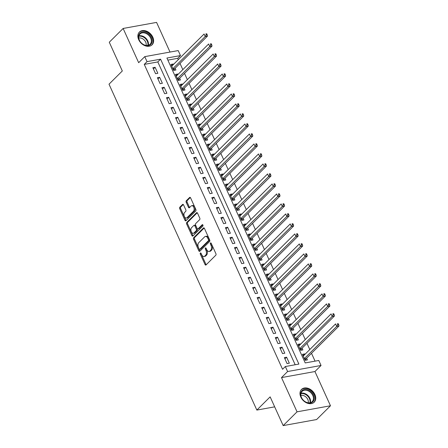 <?xml version="1.0" encoding="UTF-8"?>
<svg xmlns="http://www.w3.org/2000/svg" width="448" height="448" viewBox="0 0 448 448"><rect width="100%" height="100%" fill="white"/><g stroke="black" fill="none" stroke-linecap="round" stroke-linejoin="round"><path stroke-width="0.67" d="M200.368 253.008A0.79 0.482 -100.3 0 0 200.295 254.078L205.027 264.499A1.131 0.683 -100.3 0 0 205.772 265.076A1.131 0.683 -100.3 0 0 206.018 264.942L215.807 255.209A1.131 0.683 -100.3 0 0 215.908 253.686L211.176 243.264A0.79 0.482 -100.3 0 0 210.655 242.861A0.79 0.482 -100.3 0 0 210.487 242.956A0.79 0.482 -100.3 0 0 210.414 244.02L211.03 245.37A3.623 2.19 -100.3 0 1 210.711 250.236L209.894 251.048A3.623 2.19 -100.3 0 1 209.115 251.474A3.623 2.19 -100.3 0 1 206.73 249.637L206.119 248.293A0.79 0.482 -100.3 0 0 205.598 247.89A0.79 0.482 -100.3 0 0 205.425 247.979A0.79 0.482 -100.3 0 0 205.358 249.049L205.968 250.398A3.623 2.19 -100.3 0 1 205.654 255.265L204.837 256.077A3.623 2.19 -100.3 0 1 204.058 256.502A3.623 2.19 -100.3 0 1 201.673 254.666L201.057 253.316A0.79 0.482 -100.3 0 0 200.536 252.918A0.79 0.482 -100.3 0 0 200.368 253.008M201.09 253.389A0.79 0.482 -100.3 0 0 201.202 253.91L205.929 264.337A1.131 0.683 -100.3 0 0 206.214 264.746M211.21 243.331A0.79 0.482 -100.3 0 0 211.322 243.858L211.932 245.202L211.03 245.37M206.147 248.36A0.79 0.482 -100.3 0 0 206.259 248.881L206.875 250.23L205.968 250.398M138.701 39.704A8.994 6.614 45.2 0 0 152.09 44.806A8.994 6.614 45.2 0 0 152.796 37.15A8.994 6.614 45.2 0 0 139.412 32.049A8.994 6.614 45.2 0 0 138.701 39.704M300.815 397.079A8.994 6.614 45.2 0 0 314.205 402.186A8.994 6.614 45.2 0 0 314.91 394.526A8.994 6.614 45.2 0 0 301.521 389.424A8.994 6.614 45.2 0 0 300.815 397.079M183.557 204.904A1.131 0.683 -100.3 0 0 182.812 204.333A1.131 0.683 -100.3 0 0 182.571 204.467L179.822 207.194A1.131 0.683 -100.3 0 0 179.721 208.718L184.974 220.298A1.131 0.683 -100.3 0 0 185.718 220.87A1.131 0.683 -100.3 0 0 185.965 220.735L195.754 211.002A1.131 0.683 -100.3 0 0 195.854 209.485L190.602 197.904A1.131 0.683 -100.3 0 0 189.857 197.333A1.131 0.683 -100.3 0 0 189.616 197.462L186.295 200.76A1.131 0.683 -100.3 0 0 186.194 202.283L188.446 207.239A1.131 0.683 -100.3 0 0 189.19 207.81A1.131 0.683 -100.3 0 0 189.431 207.682L191.078 206.046A3.03 1.831 -100.3 0 1 191.727 205.688A3.03 1.831 -100.3 0 1 193.928 207.766A3.03 1.831 -100.3 0 1 193.458 211.294L187.012 217.7A3.03 1.831 -100.3 0 1 186.362 218.053A3.03 1.831 -100.3 0 1 184.162 215.981A3.03 1.831 -100.3 0 1 184.632 212.453L185.707 211.383A1.131 0.683 -100.3 0 0 185.808 209.86L183.557 204.904M147.028 61.639L144.766 56.638L178.203 50.579L180.466 55.58L166.914 58.033L305.217 362.93L318.774 360.472L321.042 365.473L287.605 371.532L285.337 366.537L298.894 364.078L160.586 59.181L147.028 61.639L144.262 64.394L282.565 369.286L285.337 366.537M283.181 425.6L297.041 411.83L330.478 405.77L316.618 419.541L283.181 425.6L270.144 396.861L256.844 410.077L109.015 84.19L122.315 70.969L109.278 42.23L123.133 28.459L138.667 62.698L144.766 56.638M330.478 405.77L314.944 371.532L281.506 377.591L297.041 411.83M281.506 377.591L287.605 371.532M193.665 237.714A1.131 0.683 -100.3 0 0 193.564 239.232L198.817 250.813A1.131 0.683 -100.3 0 0 199.562 251.384A1.131 0.683 -100.3 0 0 199.808 251.255L209.597 241.522A1.131 0.683 -100.3 0 0 209.698 239.999L204.445 228.418A1.131 0.683 -100.3 0 0 203.7 227.847A1.131 0.683 -100.3 0 0 203.459 227.982L193.665 237.714L194.566 237.546A1.131 0.683 -100.3 0 0 194.471 239.07L199.718 250.65A1.131 0.683 -100.3 0 0 200.004 251.054M191.895 235.553L186.642 223.978A1.131 0.683 -100.3 0 1 186.743 222.454L196.538 212.722A1.131 0.683 -100.3 0 1 196.778 212.587A1.131 0.683 -100.3 0 1 197.523 213.164L199.774 218.12A1.131 0.683 -100.3 0 1 199.674 219.638L195.703 223.586A1.131 0.683 -100.3 0 0 195.602 225.109L197.092 228.396A1.131 0.683 -100.3 0 0 197.842 228.967A1.131 0.683 -100.3 0 0 198.083 228.838L202.216 224.728A0.79 0.482 -100.3 0 1 202.39 224.633A0.79 0.482 -100.3 0 1 202.966 225.176A0.79 0.482 -100.3 0 1 202.843 226.1L192.886 235.995A1.131 0.683 -100.3 0 1 192.64 236.13A1.131 0.683 -100.3 0 1 191.895 235.553L192.802 235.39L187.55 223.81L186.642 223.978M170.027 52.063L156.57 22.4L123.133 28.459M173.404 64.501L173.186 64.019L171.5 65.694M173.186 64.019L170.929 64.428L173.645 70.426L175.907 70.017L175.112 68.264M177.94 74.497L177.722 74.015L176.036 75.69M177.722 74.015L175.459 74.424L178.181 80.422L180.443 80.013L179.648 78.266M182.476 84.493L182.252 84.011L180.572 85.686M182.252 84.011L179.995 84.42L182.717 90.418L184.974 90.009L184.184 88.262M187.006 94.494L186.788 94.007L185.102 95.682M186.788 94.007L184.531 94.416L187.253 100.414L189.51 100.005L188.714 98.258M191.542 104.49L191.324 104.003L189.638 105.678M191.324 104.003L189.067 104.412L191.783 110.41L194.046 110.001L193.25 108.254M196.078 114.486L195.86 113.999L194.174 115.674M195.86 113.999L193.598 114.408L196.319 120.406L198.582 119.997L197.786 118.25M200.614 124.482L200.396 123.995L198.71 125.67M200.396 123.995L198.134 124.41L200.855 130.407L203.112 129.993L202.322 128.246M205.145 134.478L204.926 133.997L203.241 135.671M204.926 133.997L202.67 134.406L205.391 140.403L207.648 139.994L206.853 138.242M209.681 144.474L209.462 143.993L207.777 145.667M209.462 143.993L207.206 144.402L209.922 150.399L212.184 149.99L211.389 148.238M214.217 154.47L213.998 153.989L212.313 155.663M213.998 153.989L211.736 154.398L214.458 160.395L216.72 159.986L215.925 158.234M218.753 164.466L218.534 163.985L216.849 165.659M218.534 163.985L216.272 164.394L218.994 170.391L221.25 169.982L220.461 168.235M223.289 174.462L223.065 173.981L221.379 175.655M223.065 173.981L220.808 174.39L223.53 180.387L225.786 179.978L224.991 178.231M227.819 184.458L227.601 183.977L225.915 185.651M227.601 183.977L225.344 184.386L228.06 190.383L230.322 189.974L229.527 188.227M232.355 194.46L232.137 193.973L230.451 195.647M232.137 193.973L229.874 194.382L232.596 200.379L234.858 199.97L234.063 198.223M236.891 204.456L236.673 203.969L234.987 205.643M236.673 203.969L234.41 204.378L237.132 210.375L239.389 209.966L238.599 208.219M241.427 214.452L241.203 213.965L239.518 215.639M241.203 213.965L238.946 214.374L241.668 220.377L243.925 219.962L243.135 218.215M245.958 224.448L245.739 223.961L244.054 225.641M245.739 223.961L243.482 224.375L246.204 230.373L248.461 229.964L247.666 228.211M250.494 234.444L250.275 233.962L248.59 235.637M250.275 233.962L248.013 234.371L250.734 240.369L252.997 239.96L252.202 238.207M255.03 244.44L254.811 243.958L253.126 245.633M254.811 243.958L252.549 244.367L255.27 250.365L257.527 249.956L256.738 248.203M259.566 254.436L259.342 253.954L257.656 255.629M259.342 253.954L257.085 254.363L259.806 260.361L262.063 259.952L261.274 258.199M264.096 264.432L263.878 263.95L262.192 265.625M263.878 263.95L261.621 264.359L264.342 270.357L266.599 269.948L265.804 268.201M268.632 274.428L268.414 273.946L266.728 275.621M268.414 273.946L266.151 274.355L268.873 280.353L271.135 279.944L270.34 278.197M273.168 284.43L272.95 283.942L271.264 285.617M272.95 283.942L270.687 284.351L273.409 290.349L275.671 289.94L274.876 288.193M277.704 294.426L277.48 293.938L275.794 295.613M277.48 293.938L275.223 294.347L277.945 300.345L280.202 299.936L279.412 298.189M282.234 304.422L282.016 303.934L280.33 305.609M282.016 303.934L279.759 304.343L282.481 310.346L284.738 309.932L283.942 308.185M286.77 314.418L286.552 313.93L284.866 315.605M286.552 313.93L284.295 314.345L287.011 320.342L289.274 319.928L288.478 318.181M291.306 324.414L291.088 323.932L289.402 325.606M291.088 323.932L288.826 324.341L291.547 330.338L293.81 329.93L293.014 328.177M295.842 334.41L295.618 333.928L293.938 335.602M295.618 333.928L293.362 334.337L296.083 340.334L298.34 339.926L297.55 338.173M300.373 344.406L300.154 343.924L298.469 345.598M300.154 343.924L297.898 344.333L300.619 350.33L302.876 349.922L302.081 348.169M284.357 357.605L287.078 363.602L289.335 363.194L286.614 357.196L284.357 357.605M279.821 347.609L282.542 353.606L284.805 353.198L282.083 347.2L279.821 347.609M275.285 337.613L278.006 343.61L280.269 343.202L277.547 337.204L275.285 337.613M270.754 327.617L273.476 333.614L275.733 333.206L273.011 327.208L270.754 327.617M266.218 317.621L268.94 323.618L271.197 323.21L268.475 317.206L266.218 317.621M261.682 307.619L264.404 313.622L266.666 313.208L263.945 307.21L261.682 307.619M257.146 297.623L259.868 303.621L262.13 303.212L259.409 297.214L257.146 297.623M252.616 287.627L255.338 293.625L257.594 293.216L254.873 287.218L252.616 287.627M248.08 277.631L250.802 283.629L253.058 283.22L250.337 277.222L248.08 277.631M243.544 267.635L246.266 273.633L248.522 273.224L245.806 267.226L243.544 267.635M239.008 257.639L241.73 263.637L243.992 263.228L241.27 257.23L239.008 257.639M234.478 247.643L237.199 253.641L239.456 253.232L236.734 247.234L234.478 247.643M229.942 237.647L232.663 243.645L234.92 243.236L232.198 237.238L229.942 237.647M225.406 227.651L228.127 233.649L230.384 233.24L227.668 227.237L225.406 227.651M220.87 217.655L223.591 223.653L225.854 223.238L223.132 217.241L220.87 217.655M216.339 207.654L219.055 213.651L221.318 213.242L218.596 207.245L216.339 207.654M211.803 197.658L214.525 203.655L216.782 203.246L214.06 197.249L211.803 197.658M207.267 187.662L209.989 193.659L212.246 193.25L209.53 187.253L207.267 187.662M202.731 177.666L205.453 183.663L207.715 183.254L204.994 177.257L202.731 177.666M198.201 167.67L200.917 173.667L203.179 173.258L200.458 167.261L198.201 167.67M193.665 157.674L196.386 163.671L198.643 163.262L195.922 157.265L193.665 157.674M189.129 147.678L191.85 153.675L194.107 153.266L191.386 147.269L189.129 147.678M184.593 137.682L187.314 143.679L189.577 143.27L186.855 137.273L184.593 137.682M180.062 127.686L182.778 133.683L185.041 133.269L182.319 127.271L180.062 127.686M175.526 117.684L178.248 123.687L180.505 123.273L177.783 117.275L175.526 117.684M170.99 107.688L173.712 113.686L175.969 113.277L173.247 107.279L170.99 107.688M166.454 97.692L169.176 103.69L171.438 103.281L168.717 97.283L166.454 97.692M161.918 87.696L164.64 93.694L166.902 93.285L164.181 87.287L161.918 87.696M157.388 77.7L160.11 83.698L162.366 83.289L159.645 77.291L157.388 77.7M295.176 364.75L157.814 61.936L144.262 64.394M157.83 73.293L155.109 67.295L152.852 67.704L155.574 73.702L157.83 73.293M315.062 361.15L311.506 353.31M309.798 349.546L306.97 343.314M305.262 339.55L302.434 333.318M300.726 329.554L297.903 323.322M296.195 319.558L293.367 313.326M291.659 309.562L288.831 303.33M287.123 299.561L284.295 293.334M282.587 289.565L279.765 283.332M278.057 279.569L275.229 273.336M273.521 269.573L270.693 263.34M268.985 259.577L266.157 253.344M264.449 249.581L261.626 243.348M259.918 239.585L257.09 233.352M255.382 229.589L252.554 223.356M250.846 219.593L248.018 213.36M246.31 209.591L243.488 203.364M241.78 199.595L238.952 193.368M237.244 189.599L234.416 183.366M232.708 179.603L229.88 173.37M228.172 169.607L225.344 163.374M223.642 159.611L220.814 153.378M219.106 149.615L216.278 143.382M214.57 139.619L211.742 133.386M210.034 129.623L207.206 123.39M205.498 119.627L202.675 113.394M200.967 109.626L198.139 103.398M196.431 99.63L193.603 93.397M191.895 89.634L189.067 83.401M187.359 79.638L184.537 73.405M182.829 69.642L180.001 63.409M178.293 59.646L177.699 58.33L167.854 60.116M304.909 354.402L304.69 353.92L302.434 354.329L305.15 360.326L307.412 359.918L306.617 358.17M256.844 410.077L274.674 406.846M177.699 58.33L180.466 55.58M314.944 371.532L321.042 365.473M157.814 61.936L160.586 59.181M304.69 353.92L303.005 355.594M286.614 357.196L284.934 358.87M282.083 347.2L280.398 348.874M277.547 337.204L275.862 338.878M273.011 327.208L271.326 328.882M268.475 317.206L266.79 318.886M263.945 307.21L262.259 308.885M259.409 297.214L257.723 298.889M254.873 287.218L253.187 288.893M250.337 277.222L248.651 278.897M245.806 267.226L244.121 268.901M241.27 257.23L239.585 258.905M236.734 247.234L235.049 248.909M232.198 237.238L230.513 238.913M227.668 227.237L225.982 228.917M223.132 217.241L221.446 218.915M218.596 207.245L216.91 208.919M214.06 197.249L212.374 198.923M209.53 187.253L207.844 188.927M204.994 177.257L203.308 178.931M200.458 167.261L198.772 168.935M195.922 157.265L194.236 158.939M191.386 147.269L189.706 148.943M186.855 137.273L185.17 138.947M182.319 127.271L180.634 128.946M177.783 117.275L176.098 118.95M173.247 107.279L171.567 108.954M168.717 97.283L167.031 98.958M164.181 87.287L162.495 88.962M159.645 77.291L157.959 78.966M155.109 67.295L153.423 68.97M204.058 256.502L204.96 256.334A3.623 2.19 -100.3 0 0 205.738 255.914L204.837 256.077M206.875 250.23A3.623 2.19 -100.3 0 1 206.556 255.102L205.738 255.914M209.115 251.474L210.022 251.311A3.623 2.19 -100.3 0 0 210.801 250.886L209.894 251.048M211.932 245.202A3.623 2.19 -100.3 0 1 211.613 250.074L210.801 250.886M204.165 228.015L194.566 237.546M199.091 248.976A0.79 0.482 -100.3 0 0 199.612 249.379A0.79 0.482 -100.3 0 0 199.78 249.284L208.376 240.744A0.79 0.482 -100.3 0 0 208.449 239.674L207.799 238.252A3.623 2.19 -100.3 0 0 205.414 236.421A3.623 2.19 -100.3 0 0 204.635 236.846L198.761 242.682A3.623 2.19 -100.3 0 0 198.442 247.554L199.091 248.976M200.323 249.189A0.79 0.482 -100.3 0 0 200.514 249.211A0.79 0.482 -100.3 0 0 200.687 249.122L199.78 249.284M205.414 236.421L206.321 236.258A3.623 2.19 -100.3 0 1 208.706 238.09L209.35 239.512A0.79 0.482 -100.3 0 1 209.283 240.576L200.687 249.122M197.243 212.755L187.645 222.292A1.131 0.683 -100.3 0 0 187.55 223.81M197.842 228.967L198.744 228.805A1.131 0.683 -100.3 0 0 198.985 228.67L202.815 224.868M191.582 227.679A3.03 1.831 -100.3 0 0 191.111 231.213A3.03 1.831 -100.3 0 0 193.312 233.285A3.03 1.831 -100.3 0 0 193.962 232.932L196.235 230.675A1.131 0.683 -100.3 0 0 196.33 229.152L194.841 225.865A1.131 0.683 -100.3 0 0 194.096 225.294A1.131 0.683 -100.3 0 0 193.85 225.422L191.582 227.679M193.312 233.285L194.214 233.122A3.03 1.831 -100.3 0 0 194.863 232.77L193.962 232.932M194.096 225.294L194.998 225.131A1.131 0.683 -100.3 0 1 195.742 225.702L197.238 228.99A1.131 0.683 -100.3 0 1 197.137 230.513L194.863 232.77M192.802 235.39A1.131 0.683 -100.3 0 0 193.082 235.799M186.362 218.053L187.264 217.89A3.03 1.831 -100.3 0 0 187.919 217.538L187.012 217.7M191.727 205.688L192.634 205.526A3.03 1.831 -100.3 0 1 194.835 207.603A3.03 1.831 -100.3 0 1 194.365 211.131L187.919 217.538M190.322 197.495L187.197 200.598A1.131 0.683 -100.3 0 0 187.102 202.121L189.347 207.077A1.131 0.683 -100.3 0 0 189.633 207.48M183.277 204.501L180.723 207.032A1.131 0.683 -100.3 0 0 180.628 208.555L185.881 220.13A1.131 0.683 -100.3 0 0 186.161 220.539M305.458 360.27L306.001 358.887A1.154 0.694 79.7 0 1 306.174 358.607L338.985 326.004L336.728 326.413L335.591 323.91L303.223 356.076M304.36 358.579L336.728 326.413L337.786 324.822L338.688 324.66L338.234 323.658L337.333 323.82L337.786 324.822M337.333 323.82L338.234 323.658M338.688 324.66L338.985 326.004M313.522 395.142A7.784 5.723 -134.8 0 1 310.481 402.993A7.784 5.723 -134.8 0 1 301.319 397.348A7.784 5.723 -134.8 0 1 304.36 389.497A7.784 5.723 -134.8 0 1 313.522 395.142M301.493 397.544A7.207 5.298 45.2 0 0 312.222 401.632A7.207 5.298 45.2 0 0 312.788 395.494A7.207 5.298 45.2 0 0 302.064 391.406A7.207 5.298 45.2 0 0 301.493 397.544M300.877 395.416A5.673 4.172 -134.8 0 1 307.804 399.476A5.673 4.172 -134.8 0 1 308.207 402.797M313.718 402.584L313.634 402.668A8.938 6.569 45.2 0 0 313.718 402.584A8.938 6.569 45.2 0 0 314.423 394.974A8.938 6.569 45.2 0 0 301.123 389.906A8.938 6.569 45.2 0 0 301.028 390.001M151.004 44.156A7.784 5.723 -134.8 0 1 141.551 43.198A7.784 5.723 -134.8 0 1 139.602 33.578A7.784 5.723 -134.8 0 1 149.055 34.535A7.784 5.723 -134.8 0 1 151.004 44.156M139.748 34.244A7.207 5.298 45.2 0 0 141.411 43.019A7.207 5.298 45.2 0 0 150.108 44.251A7.207 5.298 45.2 0 0 150.31 44.038A7.207 5.298 45.2 0 0 148.646 35.269A7.207 5.298 45.2 0 0 139.95 34.031A7.207 5.298 45.2 0 0 139.748 34.244M151.603 45.203L151.519 45.293A8.938 6.569 45.2 0 0 151.603 45.203A8.938 6.569 45.2 0 0 151.85 44.94A8.938 6.569 45.2 0 0 149.794 34.065A8.938 6.569 45.2 0 0 139.009 32.53A8.938 6.569 45.2 0 0 138.914 32.626L139.009 32.53M138.762 38.041A5.673 4.172 -134.8 0 1 144.206 39.962A5.673 4.172 -134.8 0 1 146.093 45.416M300.927 350.274L301.465 348.891A1.154 0.694 79.7 0 1 301.638 348.611L334.449 316.002L332.192 316.417L331.061 313.914L298.693 346.08M299.824 348.583L332.192 316.417L333.25 314.826L334.152 314.664L333.698 313.662L332.797 313.824L333.25 314.826M332.797 313.824L333.698 313.662M334.152 314.664L334.449 316.002M296.391 340.278L296.929 338.895A1.154 0.694 79.7 0 1 297.102 338.615L329.918 306.006L327.656 306.415L326.525 303.918L294.157 336.084M295.288 338.582L327.656 306.415L328.714 304.83L329.622 304.668L329.168 303.666L328.261 303.828L328.714 304.83M328.261 303.828L329.168 303.666M329.622 304.668L329.918 306.006M291.855 330.282L292.398 328.899A1.154 0.694 79.7 0 1 292.572 328.619L325.382 296.01L323.12 296.419L321.989 293.922L289.621 326.088M290.752 328.586L323.12 296.419L324.178 294.834L325.086 294.666L324.632 293.67L323.725 293.832L324.178 294.834M323.725 293.832L324.632 293.67M325.086 294.666L325.382 296.01M287.319 320.286L287.862 318.898A1.154 0.694 79.7 0 1 288.036 318.623L320.846 286.014L318.59 286.423L317.453 283.926L285.085 316.092M286.222 318.59L318.59 286.423L319.648 284.838L320.55 284.67L320.096 283.674L319.194 283.836L319.648 284.838M319.194 283.836L320.096 283.674M320.55 284.67L320.846 286.014M282.789 310.29L283.326 308.902A1.154 0.694 79.7 0 1 283.5 308.627L316.31 276.018L314.054 276.427L312.922 273.93L280.549 306.096M281.686 308.594L314.054 276.427L315.112 274.837L316.014 274.674L315.56 273.678L314.658 273.84L315.112 274.837M314.658 273.84L315.56 273.678M316.014 274.674L316.31 276.018M278.253 300.289L278.79 298.906A1.154 0.694 79.7 0 1 278.964 298.631L311.78 266.022L309.518 266.431L308.386 263.934L276.018 296.1M277.15 298.598L309.518 266.431L310.576 264.841L311.483 264.678L311.03 263.682L310.122 263.844L310.576 264.841M310.122 263.844L311.03 263.682M311.483 264.678L311.78 266.022M273.717 290.293L274.26 288.91A1.154 0.694 79.7 0 1 274.434 288.63L307.244 256.026L304.982 256.435L303.85 253.938L271.482 286.104M272.614 288.602L304.982 256.435L306.04 254.845L306.947 254.682L306.494 253.68L305.586 253.848L306.04 254.845M305.586 253.848L306.494 253.68M306.947 254.682L307.244 256.026M269.181 280.297L269.724 278.914A1.154 0.694 79.7 0 1 269.898 278.634L302.708 246.03L300.451 246.439L299.314 243.942L266.946 276.108M268.083 278.606L300.451 246.439L301.51 244.849L302.411 244.686L301.958 243.684L301.056 243.852L301.51 244.849M301.056 243.852L301.958 243.684M302.411 244.686L302.708 246.03M264.65 270.301L265.188 268.918A1.154 0.694 79.7 0 1 265.362 268.638L298.172 236.034L295.915 236.443L294.778 233.94L262.41 266.106M263.547 268.61L295.915 236.443L296.974 234.853L297.875 234.69L297.422 233.688L296.52 233.85L296.974 234.853M296.52 233.85L297.422 233.688M297.875 234.69L298.172 236.034M260.114 260.305L260.652 258.922A1.154 0.694 79.7 0 1 260.826 258.642L293.642 226.033L291.379 226.447L290.248 223.944L257.88 256.11M259.011 258.614L291.379 226.447L292.438 224.857L293.345 224.694L292.891 223.692L291.984 223.854L292.438 224.857M291.984 223.854L292.891 223.692M293.345 224.694L293.642 226.033M255.578 250.309L256.122 248.926A1.154 0.694 79.7 0 1 256.295 248.646L289.106 216.037L286.843 216.446L285.712 213.948L253.344 246.114M254.475 248.612L286.843 216.446L287.902 214.861L288.809 214.698L288.355 213.696L287.448 213.858L287.902 214.861M287.448 213.858L288.355 213.696M288.809 214.698L289.106 216.037M251.042 240.313L251.586 238.93A1.154 0.694 79.7 0 1 251.759 238.65L284.57 206.041L282.313 206.45L281.176 203.952L248.808 236.118M249.945 238.616L282.313 206.45L283.371 204.865L284.273 204.697L283.819 203.7L282.918 203.862L283.371 204.865M282.918 203.862L283.819 203.7M284.273 204.697L284.57 206.041M246.512 230.317L247.05 228.928A1.154 0.694 79.7 0 1 247.223 228.654L280.034 196.045L277.777 196.454L276.64 193.956L244.272 226.122M245.409 228.62L277.777 196.454L278.835 194.869L279.737 194.701L279.283 193.704L278.382 193.866L278.835 194.869M278.382 193.866L279.283 193.704M279.737 194.701L280.034 196.045M241.976 220.321L242.514 218.932A1.154 0.694 79.7 0 1 242.687 218.658L275.503 186.049L273.241 186.458L272.11 183.96L239.742 216.126M240.873 218.624L273.241 186.458L274.299 184.867L275.201 184.705L274.747 183.708L273.846 183.87L274.299 184.867M273.846 183.87L274.747 183.708M275.201 184.705L275.503 186.049M237.44 210.319L237.978 208.936A1.154 0.694 79.7 0 1 238.157 208.662L270.967 176.053L268.705 176.462L267.574 173.964L235.206 206.13M236.337 208.628L268.705 176.462L269.763 174.871L270.67 174.709L270.217 173.712L269.31 173.874L269.763 174.871M269.31 173.874L270.217 173.712M270.67 174.709L270.967 176.053M232.904 200.323L233.447 198.94A1.154 0.694 79.7 0 1 233.621 198.666L266.431 166.057L264.174 166.466L263.038 163.968L230.67 196.134M231.806 198.632L264.174 166.466L265.233 164.875L266.134 164.713L265.681 163.716L264.779 163.878L265.233 164.875M264.779 163.878L265.681 163.716M266.134 164.713L266.431 166.057M228.374 190.327L228.911 188.944A1.154 0.694 79.7 0 1 229.085 188.664L261.895 156.061L259.638 156.47L258.502 153.972L226.134 186.138M227.27 188.636L259.638 156.47L260.697 154.879L261.598 154.717L261.145 153.714L260.243 153.882L260.697 154.879M260.243 153.882L261.145 153.714M261.598 154.717L261.895 156.061M223.838 180.331L224.375 178.948A1.154 0.694 79.7 0 1 224.549 178.668L257.365 146.065L255.102 146.474L253.971 143.97L221.603 176.137M222.734 178.64L255.102 146.474L256.161 144.883L257.062 144.721L256.609 143.718L255.707 143.886L256.161 144.883M255.707 143.886L256.609 143.718M257.062 144.721L257.365 146.065M219.302 170.335L219.839 168.952A1.154 0.694 79.7 0 1 220.018 168.672L252.829 136.069L250.566 136.478L249.435 133.974L217.067 166.141M218.198 168.644L250.566 136.478L251.625 134.887L252.532 134.725L252.078 133.722L251.171 133.885L251.625 134.887M251.171 133.885L252.078 133.722M252.532 134.725L252.829 136.069M214.766 160.339L215.309 158.956A1.154 0.694 79.7 0 1 215.482 158.676L248.293 126.067L246.036 126.482L244.899 123.978L212.531 156.145M213.668 158.648L246.036 126.482L247.094 124.891L247.996 124.729L247.542 123.726L246.641 123.889L247.094 124.891M246.641 123.889L247.542 123.726M247.996 124.729L248.293 126.067M210.23 150.343L210.773 148.96A1.154 0.694 79.7 0 1 210.946 148.68L243.757 116.071L241.5 116.48L240.363 113.982L207.995 146.149M209.132 148.646L241.5 116.48L242.558 114.895L243.46 114.727L243.006 113.73L242.105 113.893L242.558 114.895M242.105 113.893L243.006 113.73M243.46 114.727L243.757 116.071M205.699 140.347L206.237 138.958A1.154 0.694 79.7 0 1 206.41 138.684L239.221 106.075L236.964 106.484L235.833 103.986L203.465 136.153M204.596 138.65L236.964 106.484L238.022 104.899L238.924 104.731L238.47 103.734L237.569 103.897L238.022 104.899M237.569 103.897L238.47 103.734M238.924 104.731L239.221 106.075M201.163 130.351L201.701 128.962A1.154 0.694 79.7 0 1 201.874 128.688L234.69 96.079L232.428 96.488L231.297 93.99L198.929 126.157M200.06 128.654L232.428 96.488L233.486 94.903L234.394 94.735L233.94 93.738L233.033 93.901L233.486 94.903M233.033 93.901L233.94 93.738M234.394 94.735L234.69 96.079M196.627 120.355L197.17 118.966A1.154 0.694 79.7 0 1 197.344 118.692L230.154 86.083L227.898 86.492L226.761 83.994L194.393 116.161M195.524 118.658L227.898 86.492L228.95 84.902L229.858 84.739L229.404 83.742L228.502 83.905L228.95 84.902M228.502 83.905L229.404 83.742M229.858 84.739L230.154 86.083M192.091 110.354L192.634 108.97A1.154 0.694 79.7 0 1 192.808 108.696L225.618 76.087L223.362 76.496L222.225 73.998L189.857 106.165M190.994 108.662L223.362 76.496L224.42 74.906L225.322 74.743L224.868 73.746L223.966 73.909L224.42 74.906M223.966 73.909L224.868 73.746M225.322 74.743L225.618 76.087M187.561 100.358L188.098 98.974A1.154 0.694 79.7 0 1 188.272 98.694L221.082 66.091L218.826 66.5L217.694 64.002L185.326 96.169M186.458 98.666L218.826 66.5L219.884 64.91L220.786 64.747L220.332 63.745L219.43 63.913L219.884 64.91M219.43 63.913L220.332 63.745M220.786 64.747L221.082 66.091M183.025 90.362L183.562 88.978A1.154 0.694 79.7 0 1 183.736 88.698L216.552 56.095L214.29 56.504L213.158 54.006L180.79 86.173M181.922 88.67L214.29 56.504L215.348 54.914L216.255 54.751L215.802 53.749L214.894 53.917L215.348 54.914M214.894 53.917L215.802 53.749M216.255 54.751L216.552 56.095M178.489 80.366L179.032 78.982A1.154 0.694 79.7 0 1 179.206 78.702L212.016 46.099L209.754 46.508L208.622 44.005L176.254 76.171M177.386 78.674L209.754 46.508L210.812 44.918L211.719 44.755L211.266 43.753L210.358 43.915L210.812 44.918M210.358 43.915L211.266 43.753M211.719 44.755L212.016 46.099M173.953 70.37L174.496 68.986A1.154 0.694 79.7 0 1 174.67 68.706L207.48 36.098L205.223 36.512L204.086 34.009L171.718 66.175M172.855 68.678L205.223 36.512L206.282 34.922L207.183 34.759L206.73 33.757L205.828 33.919L206.282 34.922M205.828 33.919L206.73 33.757M207.183 34.759L207.48 36.098M201.202 253.91L200.295 254.078M211.322 243.858L210.414 244.02M206.259 248.881L205.358 249.049M206.556 255.102L205.654 255.265M211.613 250.074L210.711 250.236M205.929 264.337L205.027 264.499M203.974 227.886L203.459 227.982M199.718 250.65L198.817 250.813M194.471 239.07L193.564 239.232M209.283 240.576L208.376 240.744M209.35 239.512L208.449 239.674M208.706 238.09L207.799 238.252M187.645 222.292L186.743 222.454M197.053 212.626L196.538 212.722M198.985 228.67L198.083 228.838M202.58 224.661L202.216 224.728M197.137 230.513L196.235 230.675M197.238 228.99L196.33 229.152M195.742 225.702L194.841 225.865M194.365 211.131L193.458 211.294M189.347 207.077L188.446 207.239M187.102 202.121L186.194 202.283M187.197 200.598L186.295 200.76M190.131 197.372L189.616 197.462M185.881 220.13L184.974 220.298M180.628 208.555L179.721 208.718M180.723 207.032L179.822 207.194M183.086 204.372L182.571 204.467M306.001 358.887L304.612 359.139M306.174 358.607L304.511 358.91M301.011 393.238A7.207 5.298 -134.8 0 1 309.904 398.367A7.207 5.298 -134.8 0 1 310.391 402.674M309.932 402.774A6.972 5.124 45.2 0 0 309.445 398.67A6.972 5.124 45.2 0 0 300.905 393.691M138.897 35.857A7.207 5.298 -134.8 0 1 145.902 38.276A7.207 5.298 -134.8 0 1 148.277 45.298M147.818 45.399A6.972 5.124 45.2 0 0 145.505 38.674A6.972 5.124 45.2 0 0 138.79 36.316M301.465 348.891L300.076 349.143M301.638 348.611L299.975 348.914M296.929 338.895L295.546 339.147M297.102 338.615L295.439 338.918M292.398 328.899L291.01 329.146M292.572 328.619L290.903 328.922M287.862 318.898L286.474 319.15M288.036 318.623L286.373 318.926M283.326 308.902L281.938 309.154M283.5 308.627L281.837 308.93M278.79 298.906L277.407 299.158M278.964 298.631L277.301 298.928M274.26 288.91L272.871 289.162M274.434 288.63L272.765 288.932M269.724 278.914L268.335 279.166M269.898 278.634L268.234 278.936M265.188 268.918L263.799 269.17M265.362 268.638L263.698 268.94M260.652 258.922L259.269 259.174M260.826 258.642L259.162 258.944M256.122 248.926L254.733 249.178M256.295 248.646L254.626 248.948M251.586 238.93L250.197 239.176M251.759 238.65L250.096 238.952M247.05 228.928L245.661 229.18M247.223 228.654L245.56 228.956M242.514 218.932L241.125 219.184M242.687 218.658L241.024 218.96M237.978 208.936L236.594 209.188M238.157 208.662L236.488 208.958M233.447 198.94L232.058 199.192M233.621 198.666L231.958 198.962M228.911 188.944L227.522 189.196M229.085 188.664L227.422 188.966M224.375 178.948L222.986 179.2M224.549 178.668L222.886 178.97M219.839 168.952L218.456 169.204M220.018 168.672L218.35 168.974M215.309 158.956L213.92 159.208M215.482 158.676L213.814 158.978M210.773 148.96L209.384 149.212M210.946 148.68L209.283 148.982M206.237 138.958L204.848 139.21M206.41 138.684L204.747 138.986M201.701 128.962L200.318 129.214M201.874 128.688L200.211 128.99M197.17 118.966L195.782 119.218M197.344 118.692L195.675 118.994M192.634 108.97L191.246 109.222M192.808 108.696L191.145 108.993M188.098 98.974L186.71 99.226M188.272 98.694L186.609 98.997M183.562 88.978L182.179 89.23M183.736 88.698L182.073 89.001M179.032 78.982L177.643 79.234M179.206 78.702L177.537 79.005M174.496 68.986L173.107 69.238M174.67 68.706L173.006 69.009M200.514 249.211L199.612 249.379"/></g></svg>
